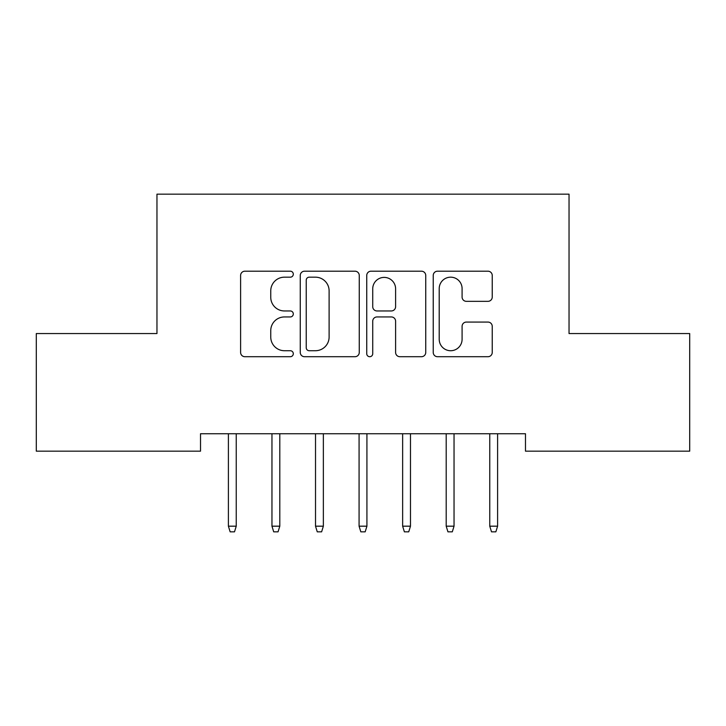 <?xml version="1.0" encoding="UTF-8"?>
<svg xmlns="http://www.w3.org/2000/svg" width="726" height="726" viewBox="0 0 726 726"><rect width="100%" height="100%" fill="white"/><g stroke="black" fill="none" stroke-linecap="round" stroke-linejoin="round"><path stroke-width="1.09" d="M293.304 274.183A2.995 2.995 0 0 0 290.309 271.197L244.88 271.197A4.274 4.274 0 0 0 240.605 275.472L240.605 352.437A4.274 4.274 0 0 0 244.88 356.711L290.309 356.711A2.995 2.995 0 0 0 293.304 353.716A2.995 2.995 0 0 0 290.309 350.722L284.438 350.722A13.685 13.685 0 0 1 270.753 337.036L270.753 330.629A13.685 13.685 0 0 1 284.438 316.944L290.309 316.944A2.995 2.995 0 0 0 293.304 313.95A2.995 2.995 0 0 0 290.309 310.955L284.438 310.955A13.685 13.685 0 0 1 270.753 297.279L270.753 290.863A13.685 13.685 0 0 1 284.438 277.178L290.309 277.178A2.995 2.995 0 0 0 293.304 274.183M487.954 301.335A4.274 4.274 0 0 0 492.237 297.061L492.237 275.472A4.274 4.274 0 0 0 487.954 271.197L437.506 271.197A4.274 4.274 0 0 0 433.231 275.472L433.231 352.437A4.274 4.274 0 0 0 437.506 356.711L487.954 356.711A4.274 4.274 0 0 0 492.237 352.437L492.237 326.355A4.274 4.274 0 0 0 487.954 322.072L466.364 322.072A4.274 4.274 0 0 0 462.09 326.355L462.09 339.287A11.434 11.434 0 0 1 450.655 350.722A11.434 11.434 0 0 1 439.212 339.287L439.212 288.621A11.434 11.434 0 0 1 450.655 277.178A11.434 11.434 0 0 1 462.09 288.621L462.09 297.061A4.274 4.274 0 0 0 466.364 301.335L487.954 301.335M525.479 433.74L200.521 433.74L200.521 451.164L36.3 451.164L36.3 333.552L156.961 333.552L156.961 194.16L569.039 194.16L569.039 333.552L689.7 333.552L689.7 451.164L525.479 451.164L525.479 433.74M359.261 275.472A4.274 4.274 0 0 0 354.987 271.197L304.53 271.197A4.274 4.274 0 0 0 300.255 275.472L300.255 352.437A4.274 4.274 0 0 0 304.53 356.711L354.987 356.711A4.274 4.274 0 0 0 359.261 352.437L359.261 275.472M371.013 271.197L421.47 271.197A4.274 4.274 0 0 1 425.745 275.472L425.745 352.437A4.274 4.274 0 0 1 421.47 356.711L399.881 356.711A4.274 4.274 0 0 1 395.606 352.437L395.606 321.219A4.274 4.274 0 0 0 391.323 316.944L377.003 316.944A4.274 4.274 0 0 0 372.728 321.219L372.728 353.716A2.995 2.995 0 0 1 369.734 356.711A2.995 2.995 0 0 1 366.739 353.716L366.739 275.472A4.274 4.274 0 0 1 371.013 271.197M309.231 277.178A2.995 2.995 0 0 0 306.236 280.172L306.236 347.727A2.995 2.995 0 0 0 309.231 350.722L315.429 350.722A13.685 13.685 0 0 0 329.114 337.036L329.114 290.863A13.685 13.685 0 0 0 315.429 277.178L309.231 277.178M395.606 288.83A11.434 11.434 0 0 0 384.163 277.396A11.434 11.434 0 0 0 372.728 288.83L372.728 306.681A4.274 4.274 0 0 0 377.003 310.955L391.323 310.955A4.274 4.274 0 0 0 395.606 306.681L395.606 288.83M236.24 526.178L234.498 531.84L230.142 531.84L228.4 526.178L236.24 526.178L236.24 433.74M228.4 526.178L228.4 433.74M279.8 526.178L278.058 531.84L273.702 531.84L271.96 526.178L279.8 526.178L279.8 433.74M271.96 526.178L271.96 433.74M323.36 526.178L321.618 531.84L317.262 531.84L315.52 526.178L323.36 526.178L323.36 433.74M315.52 526.178L315.52 433.74M366.92 526.178L365.178 531.84L360.822 531.84L359.08 526.178L366.92 526.178L366.92 433.74M359.08 526.178L359.08 433.74M410.48 526.178L408.738 531.84L404.382 531.84L402.64 526.178L410.48 526.178L410.48 433.74M402.64 526.178L402.64 433.74M454.04 526.178L452.298 531.84L447.942 531.84L446.2 526.178L454.04 526.178L454.04 433.74M446.2 526.178L446.2 433.74M497.6 526.178L495.858 531.84L491.502 531.84L489.76 526.178L497.6 526.178L497.6 433.74M489.76 526.178L489.76 433.74"/></g></svg>
